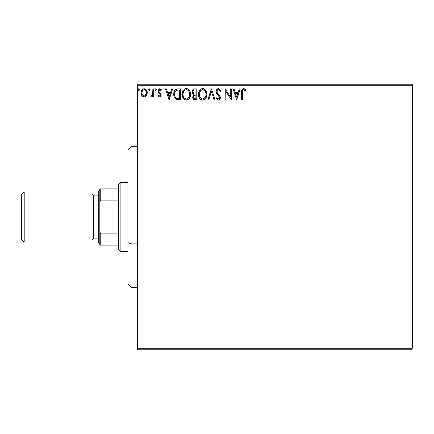 <?xml version="1.0" encoding="UTF-8"?>
<svg xmlns="http://www.w3.org/2000/svg" width="434" height="434" viewBox="0 0 434 434"><rect width="100%" height="100%" fill="white"/><g stroke="black" fill="none" stroke-linecap="round" stroke-linejoin="round"><path stroke-width="0.65" d="M137.318 85.758L412.3 85.758L412.3 348.242L137.318 348.242L137.318 85.758L137.318 349.804L412.3 349.804L137.318 349.804L137.318 348.242L412.3 348.242L412.3 85.758L137.318 85.758L137.318 84.196L137.318 85.758M146.453 95.692L147.083 94.341L147.229 92.144L146.524 90.147L145.542 89.122L144.186 88.742L142.829 89.122L141.283 91.449L141.115 93.234L141.555 95.046L142.352 96.229L143.508 96.928L144.864 96.928L146.025 96.223L147.272 92.86C147.294 90.587 146.263 89.22 144.186 88.742C142.108 89.22 141.083 90.592 141.104 92.86L141.918 95.697L144.186 97.015L146.453 95.692M152.882 88.883L153.723 88.883L152.882 88.883L152.616 94.856L151.998 95.865L151.178 95.892L150.777 96.744L151.916 96.89L152.882 95.697L152.882 96.874L153.723 96.874L153.723 88.883L153.723 96.874L153.723 88.883L152.882 88.883L152.752 94.314L150.777 96.744L151.417 97.015L152.882 95.697L152.882 96.874L153.723 96.874L152.882 96.874M159.555 97.015L160.775 96.315L161.139 94.601L160.683 93.37L158.969 91.775L158.833 90.56L159.799 89.724L160.954 90.565L161.437 89.827L159.701 88.742L158.931 88.954L158.166 89.871L158.204 92.29L159.94 93.994L160.314 94.959L159.593 96.028L158.421 95.192L157.927 95.876L158.616 96.636L159.555 97.015L161.155 94.921L160.884 93.69L158.969 91.775L158.768 91.01L159.799 89.724L160.954 90.565L161.437 89.827L159.701 88.742C158.513 88.997 157.922 89.767 157.927 91.053L158.204 92.29L160.113 94.232L160.314 94.959L159.5 96.033L158.421 95.192L157.927 95.876L159.555 97.015M177.001 88.954L177.962 88.883L175.607 89.502L174.267 91.384L173.784 93.733L174.137 96.76L175.059 98.491L176.247 99.424L180.506 99.82L180.506 88.883L177.962 88.883C175.043 89.279 173.649 91.059 173.774 94.216C173.649 96.457 174.468 98.192 176.247 99.424L180.506 99.82L180.506 88.883L180.506 99.82L178.846 99.82M194.584 88.883L196.77 88.883L193.748 89.013L192.354 90.343L192.099 92.854L192.609 93.961L193.727 94.786L192.94 95.822L192.734 97.639L193.705 99.457L196.77 99.82L196.77 88.883L196.77 99.82L196.77 88.883L194.584 88.883C192.875 89.149 192.012 90.18 192.002 91.986L193.727 94.786L192.701 97.108C192.718 98.833 193.559 99.739 195.224 99.82L194.991 99.815M208.759 99.82L207.848 99.82L211.353 88.883L207.848 99.82L208.759 99.82L211.423 91.525L214.081 99.82L214.998 99.82L211.494 88.883L214.998 99.82L211.494 88.883L207.848 99.82L208.759 99.82L211.423 91.525L214.081 99.82L214.998 99.82L214.081 99.82M230.562 88.883L230.562 97.021L225.094 88.883L225.094 99.82L225.935 99.82L225.935 91.661L231.403 99.82L231.403 88.883L230.562 88.883L231.403 88.883L230.562 88.883L230.562 97.021L225.094 88.883L225.094 99.82L225.935 99.82L225.935 91.661L231.403 99.82L231.403 88.883L231.224 99.82M242.481 92.545L242.915 90.093L243.935 89.767L245.275 90.706L245.704 89.865L243.637 88.601L242.508 88.997L241.852 90.012L241.64 99.82L242.481 99.82L242.481 92.545C242.226 91.205 242.611 90.267 243.648 89.724L245.275 90.706L245.704 89.865L243.637 88.601C241.966 89.171 241.299 90.451 241.64 92.437L241.64 99.82L242.481 99.82L242.492 91.71M239.318 88.883L240.235 88.883L236.731 99.82L240.235 88.883L239.318 88.883L238.195 92.388L235.125 92.388L234.002 88.883L233.085 88.883L236.59 99.82L240.235 88.883L239.318 88.883L238.195 92.388L235.125 92.388L234.002 88.883L233.085 88.883L236.59 99.82L233.085 88.883L234.002 88.883M218.427 88.601L216.707 89.605L216.121 91.563L216.658 93.505L219.452 97.211L219.213 98.529L218.627 98.952L217.656 98.681L216.919 97.574L216.257 98.247L217.071 99.484L218.373 100.102L219.859 99.245L220.298 97.113L219.718 95.616L217.239 92.654L217.087 90.831L217.575 90.082L218.486 89.724L219.577 90.386L220.201 91.547L220.884 90.994L219.685 89.073L218.427 88.601C216.902 88.937 216.132 89.925 216.121 91.563L219.485 97.596L218.383 98.979L216.919 97.574L216.257 98.247L218.373 100.102C219.691 99.82 220.342 98.968 220.326 97.547L219.892 95.881L217.233 92.654L216.962 91.579L218.492 89.724L220.201 91.547L220.884 90.994L218.427 88.601M206.866 94.303L206.307 91.433L205.244 89.789L203.617 88.742L201.674 88.742L200.047 89.816L198.68 92.404L198.685 96.321L199.466 98.138L200.828 99.56L202.217 100.07L203.682 99.95L205.884 98.073L206.866 94.303C206.904 91.189 205.499 89.29 202.645 88.601C199.797 89.317 198.398 91.232 198.452 94.357C198.398 97.514 199.814 99.424 202.711 100.102C205.542 99.353 206.926 97.422 206.866 94.303L206.85 93.815M190.602 94.303L190.043 91.433L188.98 89.789L187.347 88.742L185.41 88.742L183.783 89.816L182.416 92.404L182.416 96.321L183.197 98.138L184.564 99.56L185.953 100.07L187.417 99.95L189.62 98.073L190.602 94.303C190.64 91.189 189.235 89.29 186.381 88.601C183.533 89.317 182.134 91.232 182.188 94.357C182.134 97.514 183.549 99.424 186.446 100.102C189.278 99.353 190.662 97.422 190.602 94.303M171.734 88.883L172.651 88.883L169.146 99.82L172.651 88.883L171.734 88.883L170.611 92.388L167.54 92.388L166.417 88.883L165.5 88.883L169.005 99.82L172.651 88.883L171.734 88.883L170.611 92.388L167.54 92.388L166.417 88.883L165.5 88.883L169.005 99.82L165.5 88.883L166.417 88.883M156.376 89.496L155.99 88.829L155.258 88.927L154.992 89.811L155.383 90.478L155.99 90.478L156.386 89.654L155.687 90.565L156.386 89.654L155.687 88.742L154.987 89.654L155.377 90.478M149.936 89.654L149.236 88.742L148.71 89.051L148.547 89.811L149.394 90.543L149.936 89.654L149.236 88.742L148.536 89.654L149.236 90.565L149.925 89.496M139.422 89.654L138.717 88.742L138.017 89.654L138.717 90.565L139.422 89.654L138.717 88.742L138.017 89.654L138.717 90.565L139.412 89.496M412.3 84.196L137.318 84.196L412.3 84.196L412.3 85.758L412.3 84.196M242.481 99.82L241.64 99.82M241.64 92.437L241.64 92.068M241.792 90.245L241.993 89.67M242.188 89.339L242.514 88.997M243.051 88.693L243.637 88.601M243.957 88.628L244.244 88.71M245.704 89.865L245.275 90.706L244.771 90.272M244.483 90.06L243.436 89.751M244.201 89.881L243.648 89.724M242.519 91.281L242.492 91.693M242.72 90.397L242.915 90.093M236.66 97.183L235.483 93.511L237.837 93.511L236.66 97.183L235.483 93.511L237.837 93.511L236.66 97.183M225.935 99.82L225.094 99.82L225.284 88.883M218.655 88.617L219.002 88.688M219.62 89.024L220.005 89.399M220.711 90.57L220.884 90.994L220.201 91.547L219.929 90.956M218.812 89.778L218.161 89.767M216.989 91.2L217.374 92.892M217.879 93.576L218.139 93.88M218.242 93.994L218.627 94.395M218.92 94.693L219.208 95.003M220.298 97.113L220.32 97.775M220.298 97.997L220.217 98.426M220.212 98.447L219.859 99.245M219.072 99.939L218.649 100.075M217.998 100.059L217.662 99.934M216.257 98.247L216.919 97.574L217.119 97.943M217.873 98.838L218.503 98.968M219.219 98.518L219.398 98.16M219.354 96.847L218.926 96.12M219.186 96.5L217.933 95.089M216.946 93.939L217.266 94.357M216.43 93.05L216.262 92.572M216.251 92.534L216.159 92.106M216.485 89.974L216.696 89.616M216.712 89.594L217.168 89.078M217.445 88.878L217.911 88.672M217.179 98.041L216.919 97.574M202.711 100.102L206.806 95.285L206.736 95.762M202.201 100.064L201.734 99.966M201.105 99.717L200.828 99.554M200.074 98.925L198.891 96.983M198.881 96.956L198.685 96.332M198.506 93.375L198.555 93.022M199.456 90.592L198.729 92.23M199.087 91.27L199.439 90.614M201.311 88.878L202.136 88.639M203.134 88.634L203.606 88.737M204.604 89.225L205.239 89.784M206.313 91.444L206.508 91.948M206.747 92.898L206.806 93.31M204.56 99.511L205 99.158M198.908 97.032L199.466 98.138M202.195 89.767L202.477 89.73M203.134 98.936L202.673 98.979C200.378 98.399 199.249 96.863 199.293 94.357L199.336 95.149L199.293 94.357C199.239 91.834 200.367 90.288 202.673 89.724C204.946 90.294 206.063 91.818 206.025 94.308L205.982 93.522L206.025 94.308C206.074 96.815 204.957 98.372 202.673 98.979L202.873 98.974M199.841 96.923L200.231 97.579M199.873 96.983L199.483 95.936M200.432 97.834L200.871 98.268L200.432 97.834M201.522 89.984L201.891 89.843M199.483 92.767L200.899 90.386M200.313 90.988L199.792 91.867M199.336 93.565L199.477 92.784M205.542 91.905L205.982 93.522M204.756 90.701L205.222 91.314M204.154 90.18L204.745 90.69M203.063 89.751L203.448 89.838M205.434 96.988L205.58 96.673M205.922 95.491L205.721 96.288M206.014 94.704L205.976 95.1M194.692 99.793L193.965 99.603M193.705 99.457L193.038 98.643M192.842 98.149L192.734 97.639M192.615 93.961L192.43 93.69M192.414 93.663L192.17 93.098M192.04 91.422L192.224 90.641M192.354 90.343L192.153 90.869M192.479 90.115L192.832 89.632M193.016 92.881L192.842 91.986C192.918 90.646 193.629 89.984 194.964 90.006L195.929 90.006L195.929 94.07L194.166 93.939L195.501 94.07L194.166 93.939L192.853 91.748L192.886 92.469M193.911 98.279L193.7 96.212L194.351 95.399L195.501 95.192L194.844 95.241M193.624 96.451L193.542 97.091C193.586 95.816 194.237 95.182 195.501 95.192L195.929 95.192L195.929 98.697L195.056 98.697L193.542 97.091L193.884 98.241M194.584 98.654L194.264 98.545M194.264 95.453L193.7 96.212M193.868 93.82L193.027 92.914M192.886 91.509L193.694 90.245M193.418 90.467L193.152 90.809M193.027 91.059L192.908 91.417M193.618 97.715L193.564 97.406M195.501 95.192L195.929 95.192L195.929 98.697L195.056 98.697M186.441 100.102L190.542 95.285L190.472 95.762M185.936 100.064L185.47 99.966M184.564 99.56L182.421 96.332M182.188 94.357L182.199 93.858M182.242 93.375L182.291 93.022M182.822 91.27L182.611 91.775M183.191 90.592L183.783 89.811M185.047 88.878L185.405 88.748M185.421 88.742L185.871 88.639M186.88 88.639L187.342 88.737M188.345 89.225L188.996 89.805M190.049 91.444L190.244 91.948M190.483 92.898L190.542 93.31M188.296 99.511L188.736 99.158M182.643 97.032L183.197 98.138M185.931 89.767L186.208 89.73M187.537 89.974L188.958 91.314L189.712 93.522M189.658 95.496L189.756 94.308C189.81 96.815 188.692 98.372 186.408 98.979L186.012 98.947L186.408 98.979C184.114 98.399 182.985 96.863 183.029 94.357C182.974 91.834 184.103 90.288 186.408 89.724C188.681 90.294 189.799 91.818 189.756 94.308L189.642 95.567M188.714 97.715L186.609 98.974M183.577 96.923L183.967 97.579M183.029 94.357L183.072 93.565L183.029 94.357M183.604 96.983L183.213 95.936M184.162 97.834L184.607 98.268L184.162 97.834M185.253 89.984L185.627 89.843M183.213 92.767L184.634 90.386M184.049 90.988L183.528 91.867M189.278 91.905L188.958 91.314M187.889 90.18L187.559 89.984M186.799 89.751L187.184 89.838M186.87 98.936L187.195 98.849M187.396 98.773L188.53 97.932M189.658 95.491L189.311 96.673M189.327 96.636L189.457 96.288M177.517 99.749L176.931 99.652M176.877 99.641L176.567 99.554M175.906 99.24L175.607 99.033M174.294 97.189L174.17 96.863M174.153 96.804L174.018 96.343M174.007 96.299L173.893 95.746M173.833 95.301L173.801 94.981M173.774 94.216L173.822 93.25M173.882 92.773L174.105 91.84M174.262 91.395L174.463 90.945M176.464 89.078L176.974 88.959M175.868 89.333L175.293 89.767M177.278 98.561L176.692 98.393C175.2 97.449 174.506 96.055 174.614 94.216C174.506 92.507 175.141 91.194 176.508 90.283L179.665 90.006L179.665 98.697L176.692 98.393L175.048 96.63L176.974 98.491M175.271 91.422L176.014 90.576M175.417 91.2L175.71 90.847M176.638 90.234L178.759 90.006L177.056 90.126M178.499 98.686L177.886 98.648M174.614 94.216L174.701 93.066L174.614 94.216M174.826 95.963L174.712 95.447M169.081 97.183L167.898 93.511L170.253 93.511L169.081 97.183L167.898 93.511L170.253 93.511L169.081 97.183M157.927 95.876L158.421 95.192L159.5 96.033L160.227 95.442M160.271 95.312L160.298 94.769M160.113 94.232L160.314 94.959L159.853 93.901M158.963 93.169L158.589 92.816M157.998 91.688L157.943 91.368M158.171 89.86L158.361 89.518M160.124 88.796L161.085 89.366M161.112 89.393L160.71 89.057M161.437 89.827L160.954 90.565L160.732 90.261M159.571 89.751L159.18 89.979M159.034 90.158L158.833 90.56M158.822 90.603L158.784 91.211M158.768 91.01L158.969 91.775L158.768 91.01M159.614 92.409L160.162 92.833M161.085 94.265L160.884 93.69M161.068 95.643L160.878 96.136M160.254 96.831L160.575 96.57M156.376 89.811L155.952 90.5M156.186 89.013L156.332 89.301M151.33 97.01L150.777 96.744L151.178 95.892L151.792 95.99M151.417 97.015L150.777 96.744M151.178 95.892L151.558 96.033L151.178 95.892M152.687 94.585L152.866 92.941M152.876 92.117L152.882 91.569M152.828 93.63L152.752 94.314M149.898 89.968L149.763 90.256M149.236 90.565L148.933 90.478M149.735 89.013L149.887 89.301M146.025 96.229L145.498 96.652M144.017 97.01L144.359 97.01M143.562 96.939L142.602 96.457M141.571 95.084L141.31 94.395M141.3 94.362L141.148 93.619M141.115 92.502L141.104 92.86M141.148 92.138L141.196 91.813M141.517 90.777L141.392 91.091M141.544 90.717L141.847 90.153M142.276 89.594L142.634 89.263M143.486 88.834L144.186 88.742M144.555 88.769L145.764 89.279M146.524 90.153L146.784 90.619M146.811 90.673L147.093 91.438L146.817 90.679M147.272 92.86L147.262 93.234M147.115 94.205L146.828 95.035M141.555 95.046L141.723 95.382M144.186 89.724L144.712 89.805L144.186 89.724C145.721 90.12 146.47 91.162 146.432 92.849C146.47 94.547 145.721 95.61 144.186 96.033L144.186 96.033C142.656 95.61 141.907 94.547 141.945 92.849L142.07 91.796L141.945 92.849C141.907 91.156 142.656 90.115 144.186 89.724L145.759 90.587M145.905 90.814L146.399 92.317M146.399 93.391L145.9 94.905L145.195 95.702L144.186 96.033L144.717 95.952M143.92 96.012L142.791 95.339L142.07 93.923M143.448 89.887L142.466 90.809L143.665 89.805M145.401 90.196L145.054 89.952M144.625 95.979L146.377 93.587M139.385 89.968L139.249 90.256M139.216 89.013L139.368 89.301M205.591 96.636L205.233 97.341M204.159 98.491L203.817 98.697M201.897 98.854L200.871 98.268M199.477 95.925L199.336 95.149M195.164 94.064L194.828 94.053M194.66 94.037L194.329 93.988M194.964 90.006L195.929 90.006L195.929 94.07L195.501 94.07M183.072 93.565L183.213 92.784M187.889 90.174L188.481 90.69M189.164 96.994L188.969 97.341M185.627 98.854L184.607 98.268M183.213 95.925L183.072 95.149M178.759 90.006L179.665 90.006L179.665 98.697L179.112 98.697M175.331 97.178L175.048 96.63M174.701 93.066L174.793 92.616M141.945 92.849L141.978 92.317M142.07 91.796L142.466 90.809M144.712 89.805L145.189 90.033M146.312 93.918L145.9 94.905M143.659 95.947L143.182 95.702M142.07 93.918L141.972 93.386M131.068 243.848L131.068 146.692L131.068 243.848L137.318 243.848L131.068 243.848L131.068 287.308L131.068 243.848L127.943 242.655L131.068 243.848M127.943 149.817L127.943 242.655L127.943 149.817L131.068 146.692L137.318 146.692M127.943 284.183L127.943 242.655L127.943 284.183L131.068 287.308L137.318 287.308M118.569 233.899L118.569 249.81L120.131 251.373L120.131 182.627L118.569 184.19L118.569 233.899L118.569 184.19L120.131 182.627L120.131 251.373L127.943 251.373L120.131 251.373L118.569 249.81L118.569 233.899L100.759 233.899L99.82 232L99.82 202L100.759 200.101L118.569 200.101L100.759 200.101L100.759 188.877L99.82 188.877L99.82 202L99.82 188.877L100.759 188.877L100.759 200.101L99.82 202L99.82 245.123L118.569 245.123L100.759 245.123L100.759 233.899L100.759 245.123L99.82 245.123L99.82 232L100.759 233.899L118.569 233.899M127.943 182.627L120.131 182.627L127.943 182.627M118.569 188.877L100.759 188.877L118.569 188.877M24.201 192.002L21.7 194.503L21.7 239.497L24.201 241.998L24.201 192.002L24.201 241.998L92.008 241.998L92.008 192.002L24.201 192.002L92.008 192.002L92.008 241.998L24.201 241.998L21.7 239.497L21.7 194.503L24.201 192.002M99.82 190.439L98.258 192.002L98.258 241.998L99.82 243.561L98.258 241.998L98.258 192.002L99.82 190.439M93.57 195.126A1.562 1.562 0 0 1 92.008 193.564A1.562 1.562 0 0 0 93.57 195.126L93.57 238.874L98.258 238.874L93.57 238.874A1.562 1.562 0 0 0 92.008 240.436A1.562 1.562 0 0 1 93.57 238.874L93.57 195.126L98.258 195.126L93.57 195.126"/></g></svg>
